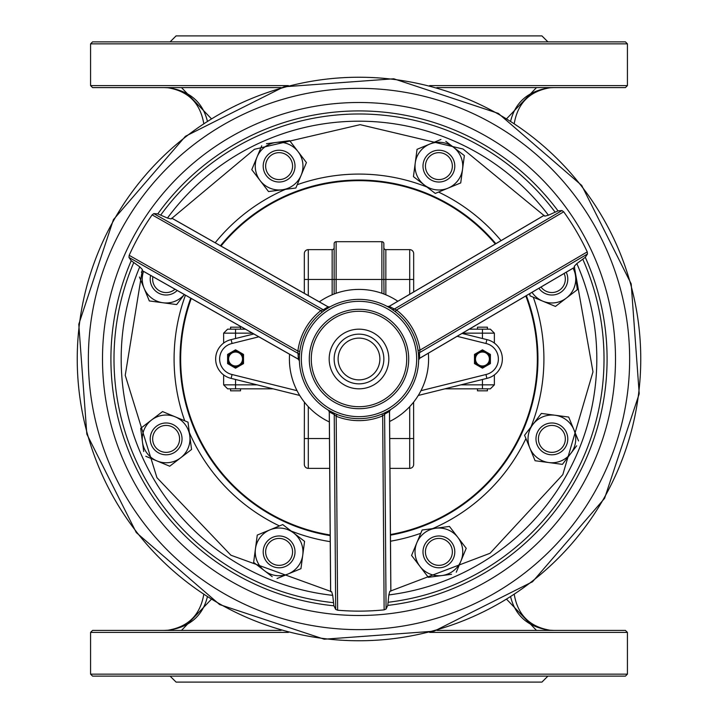<?xml version="1.0" encoding="UTF-8"?>
<svg xmlns="http://www.w3.org/2000/svg" width="718" height="718" viewBox="0 0 718 718"><rect width="100%" height="100%" fill="white"/><g stroke="black" fill="none" stroke-linecap="round" stroke-linejoin="round"><path stroke-width="1.08" d="M336.132 293.276L336.132 241.688A1.992 1.992 0 0 0 334.148 243.68L334.148 294.003L334.148 279.464L332.156 279.464L332.156 294.793L333.996 294.057M336.132 241.688L381.868 241.688A1.992 1.992 0 0 1 383.852 243.68L383.852 279.464L385.844 279.464L385.844 249.64L409.7 249.64L385.844 249.64A1.992 1.992 0 0 1 383.852 247.656A1.992 1.992 0 0 0 385.844 249.64A1.992 1.992 0 0 1 383.852 247.656M413.676 291.939L413.676 253.616A3.976 3.976 0 0 0 409.7 249.64L409.7 279.464L385.844 279.464L385.844 294.793L383.708 293.94M382.631 293.545L381.868 293.276L381.868 279.464L383.852 279.464L384.004 294.057M334.148 247.656A1.992 1.992 0 0 1 332.156 249.64A1.992 1.992 0 0 0 334.148 247.656A1.992 1.992 0 0 1 332.156 249.64L308.3 249.64A3.976 3.976 0 0 0 304.324 253.616L304.324 293.33M289.569 354.243A69.592 69.592 0 0 0 329.347 421.951M389.596 421.502A69.592 69.592 0 0 0 428.35 353.211M397.835 301.246A69.592 69.592 0 0 0 319.313 301.838M329.463 438.536L304.324 438.536L304.396 402.134M389.73 438.536L409.7 438.536L409.7 406.666L412.733 403.22M413.613 402.134L413.676 464.384A3.976 3.976 0 0 1 409.7 468.36A3.976 3.976 0 0 0 413.676 464.384A3.976 3.976 0 0 1 409.7 468.36L389.946 468.36M304.324 438.536L304.324 464.384A3.976 3.976 0 0 0 308.3 468.36L329.688 468.36M409.7 249.64A3.976 3.976 0 0 1 413.676 253.616A3.976 3.976 0 0 0 409.7 249.64M308.3 468.36A3.976 3.976 0 0 1 304.324 464.384A3.976 3.976 0 0 0 308.3 468.36L308.3 406.666M457.124 336.311L485.951 343.482L486.876 339.614L462.024 333.43M485.951 343.482A15.904 15.904 0 0 1 485.951 374.518L486.876 378.386A19.88 19.88 0 0 0 486.876 339.614M418.28 395.456L486.876 378.386M297.046 390.691L232.058 374.518L231.133 378.386L299.729 395.456M232.058 374.518A15.904 15.904 0 0 1 232.058 343.482L231.133 339.614A19.88 19.88 0 0 0 231.133 378.386M253.831 333.969L231.133 339.614M245.385 329.176L227.606 329.176L230.586 329.176L230.586 327.184L240.53 327.184L240.53 329.176M227.606 329.176L223.63 333.152L235.558 333.152L235.558 329.176L230.586 329.176M240.53 388.824L240.53 390.816L230.586 390.816L230.586 388.824L227.606 388.824L273.073 388.824M230.586 388.824L235.558 388.824L235.558 384.848L223.63 384.848L227.606 388.824M477.47 329.176L477.47 327.184L487.414 327.184L487.414 329.176L490.394 329.176L469.267 329.176M444.927 388.824L490.394 388.824L487.414 388.824L487.414 390.816L477.47 390.816L477.47 388.824M227.606 359A7.952 7.952 0 0 0 235.558 366.952A7.952 7.952 0 0 0 243.51 359A7.952 7.952 0 0 0 235.558 351.048A7.952 7.952 0 0 0 227.606 359L227.606 354.405L235.558 349.819L243.51 354.405L243.51 363.595L235.558 368.181L227.606 363.595L227.606 359M242.522 359A6.956 6.956 0 0 1 232.085 365.031A6.956 6.956 0 0 1 232.085 352.969A6.956 6.956 0 0 1 242.522 359M474.49 359A7.952 7.952 0 0 0 482.442 366.952A7.952 7.952 0 0 0 490.394 359A7.952 7.952 0 0 0 482.442 351.048A7.952 7.952 0 0 0 474.49 359L474.49 354.405L482.442 349.819L490.394 354.405L490.394 363.595L482.442 368.181L474.49 363.595L474.49 359M489.398 359A6.956 6.956 0 0 1 478.96 365.031A6.956 6.956 0 0 1 478.96 352.969A6.956 6.956 0 0 1 489.398 359M334.148 359A24.852 24.852 0 0 0 359 383.852A24.852 24.852 0 0 0 383.852 359A24.852 24.852 0 0 0 359 334.148A24.852 24.852 0 0 0 334.148 359M379.876 359A20.876 20.876 0 0 1 348.562 377.085A20.876 20.876 0 0 1 348.562 340.915A20.876 20.876 0 0 1 379.876 359M413.676 261.576L413.676 279.464L413.676 261.576M308.3 295.592L308.3 279.464L304.324 279.464L304.324 261.576M413.676 456.424L413.676 438.536L409.7 438.536L409.7 468.36M221 246.05A178.333 178.333 0 0 1 495.303 244.003M525.818 295.96A178.333 178.333 0 0 1 390.448 534.542M330.19 534.991A178.333 178.333 0 0 1 191.257 298.464M495.842 243.68A178.944 178.944 0 0 0 220.453 245.744M190.719 298.149A178.944 178.944 0 0 0 330.19 535.61M390.448 535.161A178.944 178.944 0 0 0 526.357 295.645M549.979 630.216L553.856 630.404L549.979 630.216C529.767 626.796 517.884 614.994 514.312 594.809C517.884 614.994 529.767 626.796 549.979 630.216L549.45 630.198C528.403 627.056 515.488 616.035 510.704 597.152M207.305 597.152C202.512 616.035 189.597 627.056 168.559 630.198L168.03 630.216C188.233 626.796 200.125 614.994 203.697 594.809C200.125 614.994 188.233 626.796 168.03 630.216L164.144 630.404L168.03 630.216M211.119 599.539L181.51 630.404M174.375 630.404L168.559 630.198M547.251 630.305L549.817 630.198M506.89 599.539L536.49 630.404M547.888 676.132L541.928 682.1L176.081 682.1L170.112 676.132M90.576 674.148L627.424 674.148L625.432 676.132L92.568 676.132L90.576 674.148L90.576 632.396L288.403 632.396M436.894 630.404L625.432 630.404L627.424 632.396L429.597 632.396M90.576 632.396L92.568 630.404L281.106 630.404M549.979 87.784L553.856 87.596L549.979 87.784C529.767 91.204 517.884 103.006 514.312 123.191C517.884 103.006 529.767 91.204 549.979 87.784L549.45 87.802C528.403 90.944 515.488 101.965 510.704 120.848M207.305 120.848C202.512 101.965 189.597 90.944 168.559 87.802L168.03 87.784C188.233 91.204 200.125 103.006 203.697 123.191C200.125 103.006 188.233 91.204 168.03 87.784L164.144 87.596L168.03 87.784M174.375 87.596L168.559 87.802M211.119 118.461L181.51 87.596M543.661 87.596L549.808 87.802M506.89 118.461L536.49 87.596M547.888 41.868L541.928 35.9L176.081 35.9L170.112 41.868M90.576 43.852L627.424 43.852L625.432 41.868L92.568 41.868L90.576 43.852L90.576 85.604L288.403 85.604M627.424 43.852L627.424 85.604L429.597 85.604M627.424 85.604L625.432 87.596L436.894 87.596M90.576 85.604L92.568 87.596L281.106 87.596M334.471 402.233A49.704 49.704 0 0 0 402.233 383.529A49.704 49.704 0 0 0 383.529 315.767A49.704 49.704 0 0 0 315.767 334.471A49.704 49.704 0 0 0 334.471 402.233M329.562 410.875A59.648 59.648 0 0 0 410.884 388.438A59.648 59.648 0 0 0 388.438 307.124A59.648 59.648 0 0 0 307.124 329.562A59.648 59.648 0 0 0 329.562 410.875M128.962 257.439L129.177 255.321A252.126 252.126 0 0 1 152.126 214.879L153.823 213.614L157.789 213.883L167.456 218.057L171.126 218.936L254.405 149.299L360.14 124.663L463.038 149.021L544.765 216.145L548.417 215.203L558.021 210.886L561.979 210.562L563.702 211.801A252.126 252.126 0 0 1 587.252 251.892L587.495 254.001L585.287 257.304L576.841 263.587L574.238 266.324L592.987 371.825L562.813 474.643L490.026 553.282L389.838 591.3L388.824 594.935L387.765 605.409L386.069 609.008L384.13 609.869A252.126 252.126 0 0 1 337.631 610.219L335.683 609.385L333.933 605.812L332.712 595.357L331.644 591.731L230.9 555.22L156.946 477.685L125.237 375.326L142.406 269.555L139.759 266.854L131.223 260.697L128.962 257.439L298.437 353.597A1.992 1.93 3.5 0 1 299.46 355.41L299.855 351.308L297.88 351.048L298.356 359.179A1.992 1.93 178.3 0 1 299.379 360.804L299.379 360.804M325.344 309.754L324.186 310.562M329.975 306.891L329.975 306.891A1.992 1.93 60.9 0 1 328.045 306.846L323.297 309.781A1.992 1.93 -124.3 0 0 325.38 309.727L329.975 306.891M324.24 310.526L325.38 309.727M334.409 413.344L328.386 410.193A1.992 1.93 -59.1 0 1 329.311 411.89L334.229 414.528A1.992 1.93 115.7 0 0 333.143 412.751M335.683 609.385L334.229 414.528L336.186 416.26A61.64 61.64 0 0 0 382.676 415.91L384.606 414.151A1.992 1.93 -116.5 0 1 385.665 412.356L385.027 412.671M333.188 412.778L334.462 413.371M418.648 359.915L418.648 359.915A1.992 1.93 -179.1 0 1 419.644 358.273L419.483 352.691A1.992 1.93 -4.3 0 0 418.486 354.521L418.361 353.13M561.979 210.562L393.967 309.252A1.992 1.93 123.5 0 1 391.884 309.234L395.241 311.621L396.453 310.041L389.174 306.389A1.992 1.93 -61.7 0 1 387.244 306.46L387.244 306.46M418.477 354.468L418.352 353.068M298.356 359.179L142.029 270.48M153.823 213.614L323.297 309.781L320.829 310.607A61.64 61.64 0 0 0 297.88 351.048L129.177 255.321M322.059 312.168L320.829 310.607L152.126 214.879M386.069 609.008L384.606 414.151L389.479 411.432A1.992 1.93 58.3 0 1 390.377 409.727M384.13 609.869L382.676 415.91L381.913 414.071M336.921 414.412L336.186 416.26L337.631 610.219M389.174 306.389L544.154 215.355M587.495 254.001L419.483 352.691L419.994 350.133A61.64 61.64 0 0 0 396.453 310.041L563.702 211.801M418.029 350.42L419.994 350.133L587.252 251.892M384.938 373.719A29.824 29.824 0 0 0 358.776 329.176A29.824 29.824 0 0 0 333.287 374.105A29.824 29.824 0 0 0 384.938 373.719M451.532 574.292L441.983 575.54A23.856 23.856 0 0 0 460.929 561.036L456.298 572.183M457.842 537.378L466.215 548.319L460.929 561.036A23.856 23.856 0 0 0 435.808 528.224L449.468 526.438L457.842 537.378M428.323 577.326L419.949 566.385A23.856 23.856 0 0 0 441.983 575.54L428.323 577.326M411.576 555.445L416.862 542.727A23.856 23.856 0 0 0 419.949 566.385L411.576 555.445M422.148 530.001L435.808 528.224A23.856 23.856 0 0 0 416.862 542.727L422.148 530.001M454.799 551.882A15.904 15.904 0 0 0 438.895 535.978A15.904 15.904 0 0 0 422.992 551.882A15.904 15.904 0 0 0 438.895 567.785A15.904 15.904 0 0 0 454.799 551.882M425.424 551.882A13.471 13.471 0 0 1 445.627 540.214A13.471 13.471 0 0 1 445.627 563.54A13.471 13.471 0 0 1 425.424 551.882M576.671 445.806L570.792 453.444A23.856 23.856 0 0 0 573.933 429.786L578.546 440.951M555.023 415.237L568.683 417.059L573.933 429.786A23.856 23.856 0 0 0 532.971 424.347L541.372 413.424L555.023 415.237M562.4 464.358L548.74 462.545A23.856 23.856 0 0 0 570.792 453.444L562.4 464.358M535.09 460.732L529.83 447.996A23.856 23.856 0 0 0 548.74 462.545L535.09 460.732M524.571 435.27L532.971 424.347A23.856 23.856 0 0 0 529.83 447.996L524.571 435.27M563.127 427.65A15.904 15.904 0 0 0 540.636 427.65A15.904 15.904 0 0 0 540.636 450.141A15.904 15.904 0 0 0 563.127 450.141A15.904 15.904 0 0 0 563.127 427.65M542.359 448.418A13.471 13.471 0 0 1 548.399 425.882A13.471 13.471 0 0 1 564.886 442.378A13.471 13.471 0 0 1 542.359 448.418M574.418 267.41L575.54 276.017A23.856 23.856 0 0 0 573.099 268.191M577.326 289.677L566.385 298.051A23.856 23.856 0 0 0 575.54 276.017L577.326 289.677M555.445 306.424L542.727 301.138A23.856 23.856 0 0 0 566.385 298.051L555.445 306.424M532.011 292.316A23.856 23.856 0 0 0 542.727 301.138L530.01 295.852L529.722 293.671M538.886 288.286A15.904 15.904 0 0 0 551.882 295.017A15.904 15.904 0 0 0 566.224 272.23M564.115 273.468A13.471 13.471 0 0 1 541.004 287.038M445.806 141.329L453.444 147.208A23.856 23.856 0 0 0 429.786 144.067L440.951 139.463M415.246 162.977L417.059 149.326L429.786 144.067A23.856 23.856 0 0 0 424.347 185.029L413.433 176.637L415.246 162.977M464.358 155.609L462.545 169.26A23.856 23.856 0 0 0 453.444 147.208L464.358 155.609M460.732 182.919L448.005 188.17A23.856 23.856 0 0 0 462.545 169.26L460.732 182.919M435.27 193.429L424.347 185.029A23.856 23.856 0 0 0 448.005 188.17L435.27 193.429M427.65 154.873A15.904 15.904 0 0 0 427.65 177.364A15.904 15.904 0 0 0 450.141 177.364A15.904 15.904 0 0 0 450.141 154.873A15.904 15.904 0 0 0 427.65 154.873M448.418 175.641A13.471 13.471 0 0 1 425.891 169.601A13.471 13.471 0 0 1 442.378 153.113A13.471 13.471 0 0 1 448.418 175.641M266.468 143.708L276.017 142.46A23.856 23.856 0 0 0 257.071 156.964L261.711 145.817M260.158 180.622L251.785 169.681L257.071 156.964A23.856 23.856 0 0 0 282.192 189.776L268.532 191.562L260.158 180.622M289.677 140.674L298.051 151.615A23.856 23.856 0 0 0 276.017 142.46L289.677 140.674M306.424 162.555L301.138 175.273A23.856 23.856 0 0 0 298.051 151.615L306.424 162.555M295.852 187.999L282.192 189.776A23.856 23.856 0 0 0 301.138 175.273L295.852 187.999M263.201 166.118A15.904 15.904 0 0 0 279.105 182.022A15.904 15.904 0 0 0 295.017 166.118A15.904 15.904 0 0 0 279.105 150.215A15.904 15.904 0 0 0 263.201 166.118M292.576 166.118A13.471 13.471 0 0 1 272.373 177.786A13.471 13.471 0 0 1 272.373 154.46A13.471 13.471 0 0 1 292.576 166.118M143.546 271.386A23.856 23.856 0 0 0 144.067 288.214L139.463 277.049M141.338 272.194L142.442 270.758M184.346 294.542L176.637 304.576L149.326 300.941L144.067 288.214A23.856 23.856 0 0 0 184.329 294.533M150.645 275.416A15.904 15.904 0 0 0 177.22 290.494M174.995 289.237A13.471 13.471 0 0 1 152.871 276.681M143.708 451.532L142.46 441.983A23.856 23.856 0 0 0 156.964 460.929L145.817 456.298M180.622 457.842L169.69 466.215L156.964 460.929A23.856 23.856 0 0 0 189.776 435.808L191.562 449.468L180.622 457.842M140.683 428.323L151.615 419.949A23.856 23.856 0 0 0 142.46 441.983L140.683 428.323M162.555 411.576L175.273 416.862A23.856 23.856 0 0 0 151.615 419.949L162.555 411.576M187.999 422.148L189.776 435.808A23.856 23.856 0 0 0 175.273 416.862L187.999 422.148M166.118 454.799A15.904 15.904 0 0 0 182.031 438.895A15.904 15.904 0 0 0 166.118 422.983A15.904 15.904 0 0 0 150.215 438.895A15.904 15.904 0 0 0 166.118 454.799M166.118 425.424A13.471 13.471 0 0 1 177.786 445.627A13.471 13.471 0 0 1 154.46 445.627A13.471 13.471 0 0 1 166.118 425.424M272.203 576.671L264.565 570.792A23.856 23.856 0 0 0 288.214 573.933L277.058 578.537M302.763 555.023L300.95 568.674L288.214 573.933A23.856 23.856 0 0 0 293.653 532.971L304.576 541.363L302.763 555.023M253.642 562.391L255.455 548.74A23.856 23.856 0 0 0 264.565 570.792L253.642 562.391M257.268 535.081L270.004 529.83A23.856 23.856 0 0 0 255.455 548.74L257.268 535.081M282.739 524.571L293.653 532.971A23.856 23.856 0 0 0 270.004 529.83L282.739 524.571M290.359 563.127A15.904 15.904 0 0 0 290.359 540.636A15.904 15.904 0 0 0 267.859 540.636A15.904 15.904 0 0 0 267.859 563.127A15.904 15.904 0 0 0 290.359 563.127M269.582 542.359A13.471 13.471 0 0 1 292.118 548.399A13.471 13.471 0 0 1 275.622 564.886A13.471 13.471 0 0 1 269.582 542.359M383.852 243.68A1.992 1.992 0 0 0 381.868 241.688L381.868 279.464L334.148 279.464M332.156 249.64L332.156 279.464L308.3 279.464L308.3 249.64M413.676 279.464L409.7 279.464L409.7 294.281M485.951 374.518L420.954 390.691M232.058 343.482L258.848 336.814M235.558 338.51L235.558 333.152L252.395 333.152M257.098 384.848L235.558 384.848L235.558 379.49M462.5 333.152L482.442 333.152L482.442 329.176M482.442 338.51L482.442 333.152L494.37 333.152L490.394 329.176M494.37 374.904L494.37 384.848L482.442 384.848L482.442 388.824M482.442 379.49L482.442 384.848L460.902 384.848M390.493 541.21A184.912 184.912 0 0 0 420.784 533.286M432.586 528.645A184.912 184.912 0 0 0 525.926 438.554M530.988 426.923A184.912 184.912 0 0 0 533.286 297.216M501.056 240.62A184.912 184.912 0 0 0 438.554 192.074M426.923 187.012A184.912 184.912 0 0 0 297.216 184.714M285.423 189.355A184.912 184.912 0 0 0 215.194 242.756M185.459 295.17A184.912 184.912 0 0 0 184.714 420.784M189.364 432.577A184.912 184.912 0 0 0 279.455 525.926M291.077 530.988A184.912 184.912 0 0 0 330.235 541.659M335.45 400.5A47.72 47.72 0 0 1 334.83 317.85A47.72 47.72 0 0 1 406.72 358.641A47.72 47.72 0 0 1 335.45 400.5M330.549 409.152A57.664 57.664 0 0 1 329.795 309.279A57.664 57.664 0 0 1 416.664 358.569A57.664 57.664 0 0 1 330.549 409.152M171.719 218.146L328.045 306.846M330.657 591.614L329.311 411.89M389.479 411.432L390.825 591.165M574.624 267.24L419.644 358.273M139.759 266.854A237.82 237.82 0 0 0 332.712 595.357M548.417 215.203A237.82 237.82 0 0 0 167.456 218.057M388.824 594.935A237.82 237.82 0 0 0 576.841 263.587M133.674 262.797A245.009 245.009 0 0 0 333.296 602.653M554.987 211.963A245.009 245.009 0 0 0 160.841 214.906M388.357 602.249A245.009 245.009 0 0 0 582.872 259.431M131.223 260.697A248.087 248.087 0 0 0 333.933 605.812M558.021 210.886A248.087 248.087 0 0 0 157.789 213.883M387.765 605.409A248.087 248.087 0 0 0 585.287 257.304M498.05 113.947A281.752 281.752 0 0 0 113.947 219.95A281.752 281.752 0 0 0 219.95 604.053A281.752 281.752 0 0 0 604.053 498.05A281.752 281.752 0 0 0 498.05 113.947M225.434 594.387A270.641 270.641 0 0 0 594.396 492.566A270.641 270.641 0 0 0 492.566 123.613A270.641 270.641 0 0 0 123.613 225.434A270.641 270.641 0 0 0 225.434 594.387M485.583 135.908A256.497 256.497 0 0 0 135.917 232.417A256.497 256.497 0 0 0 232.417 582.092A256.497 256.497 0 0 0 582.092 485.583A256.497 256.497 0 0 0 485.583 135.908M494.37 384.848L490.394 388.824M223.63 333.152L223.63 343.096M494.37 333.152L494.37 343.096M223.63 374.904L223.63 384.848M627.424 632.396L627.424 674.148M142.011 270.515L298.374 359.242L299.379 360.894M171.746 218.11L328.117 306.828L330.047 306.846M390.87 591.156L389.524 411.387L390.457 409.682M330.612 591.614L329.266 411.836L328.314 410.149M544.127 215.319L389.102 306.38L387.173 306.415M574.642 267.284L419.626 358.336L418.639 360.005M219.654 604.583L324.24 639.217L434.121 631.185L532.568 581.724L604.583 498.355L639.217 393.778L631.194 283.888L581.715 185.432L498.337 113.408L393.751 78.783L283.879 86.815L185.432 136.285L113.417 219.663L78.783 324.258L86.824 434.13L136.285 532.568L219.654 604.583"/></g></svg>
